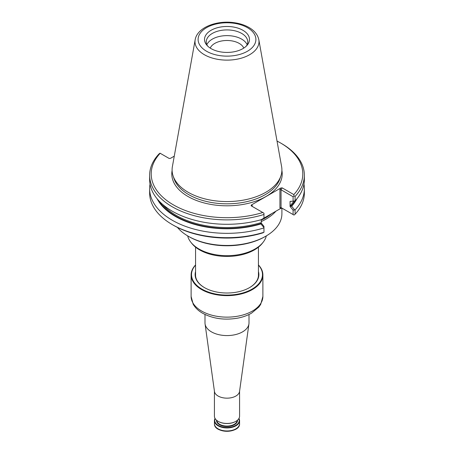 <?xml version="1.0" encoding="UTF-8"?>
<svg xmlns="http://www.w3.org/2000/svg" width="454" height="454" viewBox="0 0 454 454"><rect width="100%" height="100%" fill="white"/><g stroke="black" fill="none" stroke-linecap="round" stroke-linejoin="round"><path stroke-width="0.68" d="M187.678 235.887A39.697 22.916 0 0 0 190.765 242.118A39.697 22.916 0 0 0 198.931 248.968A39.697 22.916 0 0 0 263.235 242.118A39.697 22.916 0 0 0 266.322 235.887M190.765 242.118L191.594 243.191A38.789 22.394 0 0 0 199.573 249.882A38.789 22.394 0 0 0 262.406 243.191L263.235 242.118M243.775 48.096A17.263 9.965 0 0 0 227 40.485A17.263 9.965 0 0 0 210.225 48.096M247.152 44.753A20.753 11.98 0 0 0 227 35.622A20.753 11.98 0 0 0 206.848 44.753M245.767 46.597L246.88 45.338A20.753 11.98 0 0 0 247.753 41.899A20.753 11.98 0 0 0 227 29.919A20.753 11.98 0 0 0 206.247 41.899A20.753 11.98 0 0 0 207.12 45.338L208.233 46.597A22.479 12.979 0 0 0 211.104 48.629A22.479 12.979 0 0 0 245.767 46.597A22.479 12.979 0 0 0 241.789 29.68A22.479 12.979 0 0 0 212.211 29.68A22.479 12.979 0 0 0 208.233 46.597M157.073 198.733A73.003 42.148 0 0 0 260.931 223.947L261.039 223.516L260.142 222.863L261.26 223.09L263.961 226.37L263.961 227.914A77.362 44.662 0 0 1 149.638 188.677A77.362 44.662 0 0 1 150.036 184.154M195.169 39.748L172.389 166.601A54.906 31.701 0 0 0 173.088 175.874A54.906 31.701 0 0 0 188.177 192.28A54.906 31.701 0 0 0 243.089 200.174A54.906 31.701 0 0 0 280.913 175.874A54.906 31.701 0 0 0 281.611 166.601L258.831 39.748C257.787 34.839 254.632 30.832 249.359 27.711C245.069 25.191 240.041 23.523 234.275 22.7C216.734 20.05 197.167 27.461 195.169 39.748A32.007 18.478 0 0 0 204.368 54.718A32.007 18.478 0 0 0 240.756 58.333A32.007 18.478 0 0 0 258.831 39.748M174.262 156.159L170.511 158.327L169.166 158.457L160.007 153.174L158.911 154.019A77.362 44.662 0 0 0 149.638 175.221L149.638 179.631A77.362 44.662 0 0 0 263.961 218.868L263.961 213.187L251.13 205.781L251.357 205.004L252.237 205.514L252.237 206.417L252.237 205.514M304.362 175.221L304.362 179.631A77.362 44.662 0 0 1 295.089 200.827L293.097 201.224L293.097 196.752L281.043 189.789L282.155 187.865L293.812 194.596L293.993 195.941L295.089 196.417A77.362 44.662 0 0 0 304.362 175.221A77.362 44.662 0 0 0 281.701 143.64L280.595 142.999A75.79 43.754 0 0 0 277.025 141.063M261.073 219.764L280.81 208.369L282.155 208.238L281.043 207.597L293.993 215.071L295.089 214.226L295.089 209.879L293.097 210.145L290.061 206.462L290.656 205.248L290.895 206.275L291.644 206.212A73.003 42.148 0 0 0 296.927 198.733M295.089 209.879A77.362 44.662 0 0 0 304.362 188.677A77.362 44.662 0 0 0 303.964 184.154M294.567 209.782L291.644 206.212M260.931 223.947L263.961 227.613M261.26 223.09L261.26 219.674M149.638 175.221A77.362 44.662 0 0 0 263.961 214.458M295.089 200.827L295.089 196.417M293.993 195.941L293.097 196.752M290.061 206.462L290.061 201.406L293.097 201.224M293.097 214.555L293.097 210.145M295.089 214.226A77.362 44.662 0 0 0 304.362 193.024L304.362 188.677M149.638 188.677L149.638 193.024A77.362 44.662 0 0 0 172.299 224.605A77.362 44.662 0 0 0 263.961 232.261L263.961 227.914M263.961 232.261L262.787 232.879A75.79 43.754 0 0 1 173.405 225.246L172.299 224.605M160.188 153.276A75.79 43.754 0 0 0 173.411 204.879A75.79 43.754 0 0 0 262.787 212.506M293.812 194.596A75.79 43.754 0 0 0 280.595 142.999M281.043 207.597L279.931 207.858L279.931 189.528L281.043 189.789L281.043 207.597L282.155 208.238M282.155 187.865L280.81 188.001L251.357 205.004M261.26 221.569A54.906 31.701 0 0 0 275.913 211.201M281.906 208.153L281.906 213.766A54.906 31.701 180 0 1 265.823 236.182A54.906 31.701 180 0 1 188.177 236.182L188.177 236.182A54.906 31.701 180 0 1 177.446 227.414M265.823 236.182L264.937 236.693A53.646 30.974 180 0 1 189.063 236.693L188.177 236.182M195.561 264.943A35.883 20.714 0 0 0 191.117 274.925L191.117 289.368A35.883 20.714 0 0 0 191.117 289.436L191.117 292.001A35.883 20.714 0 0 1 191.117 291.933A35.883 20.714 0 0 1 191.117 291.871M191.117 274.925A35.883 20.714 0 0 0 201.627 289.578A35.883 20.714 0 0 0 240.733 294.067A35.883 20.714 0 0 0 262.883 274.925A35.883 20.714 0 0 0 258.44 264.943M195.561 265.102A35.491 20.492 0 0 0 201.905 289.096A35.491 20.492 0 0 0 248.02 291.116A35.491 20.492 0 0 0 258.44 265.102M195.561 271.583A31.876 18.404 0 0 0 204.459 287.62A31.876 18.404 0 0 0 249.541 287.62A31.876 18.404 0 0 0 258.44 271.583M249.399 287.7A31.479 18.177 0 0 0 258.479 274.925A31.479 18.177 0 0 0 258.44 274.017M195.561 274.017A31.479 18.177 0 0 0 195.521 274.925A31.479 18.177 0 0 0 204.601 287.7M238.957 418.435A12.576 7.258 180 0 1 239.576 420.682A12.576 7.258 180 0 1 227 427.94A12.576 7.258 180 0 1 214.424 420.682A12.576 7.258 180 0 1 215.043 418.435M238.855 418.616A12.264 7.077 180 0 1 227 427.503A12.264 7.077 180 0 1 215.145 418.616M218.221 421.386A12.264 7.077 0 0 0 218.329 421.454A12.264 7.077 0 0 0 235.671 421.454A12.264 7.077 0 0 0 235.779 421.386M214.424 391.195L214.424 416.187A12.576 7.258 0 0 0 218.107 421.323L218.107 421.323A12.576 7.258 0 0 0 235.893 421.323A12.576 7.258 0 0 0 239.576 416.187L239.576 391.195M204.992 314.497L204.992 322.873A22.008 12.706 0 0 0 205.06 323.889A22.008 12.706 0 0 0 211.439 331.857A22.008 12.706 0 0 0 234.599 334.797A22.008 12.706 0 0 0 248.94 323.889A22.008 12.706 0 0 0 249.008 322.873L249.008 314.497M205.06 323.889L214.464 391.484A12.576 7.258 0 0 0 218.107 396.036A12.576 7.258 0 0 0 231.341 397.715A12.576 7.258 0 0 0 239.536 391.484L248.94 323.889M206.57 51.251A28.891 16.679 0 0 0 254.91 43.771A28.891 16.679 0 0 0 219.52 23.341A28.891 16.679 0 0 0 206.57 51.251M158.928 200.85A72.396 41.796 0 0 0 261.039 223.516M162.543 204.328A71.766 41.433 0 0 0 260.142 222.863M290.895 206.275A72.396 41.796 0 0 0 295.083 200.833M290.656 205.248A71.766 41.433 0 0 0 293.863 201.162M173.088 175.874L173.984 178.547A53.992 31.173 0 0 0 188.819 194.687A53.992 31.173 0 0 0 242.822 202.45A53.992 31.173 0 0 0 280.016 178.547L280.913 175.874M172.106 170.534A55.206 31.876 0 0 0 187.962 196.474A55.206 31.876 0 0 0 250.824 202.688A55.206 31.876 0 0 0 281.894 170.534M280.81 208.369L279.931 207.858M279.931 189.528L280.81 188.001M261.26 220.082A54.514 31.474 0 0 0 263.331 219.061M263.961 218.732A54.514 31.474 0 0 0 271.628 213.669M191.117 296.428L193.211 304.237C195.237 307.761 198.279 310.706 202.331 313.073C212.665 318.708 224.452 320.393 237.686 318.141C242.884 317.142 247.492 315.485 251.516 313.164L258.871 307.052L260.704 304.379L262.883 296.428A35.883 20.714 180 0 1 240.733 315.564A35.883 20.714 180 0 1 201.627 311.075A35.883 20.714 180 0 1 191.117 296.428L191.117 291.933M238.293 426.902A12.184 7.031 180 0 1 218.385 429.234M214.424 423.707C213.874 433.576 240.126 433.576 239.576 423.707A12.576 7.258 180 0 1 227 430.965A12.576 7.258 180 0 1 214.424 423.707L214.424 420.682M237.521 420.166A10.533 6.084 180 0 1 227 426.505A10.533 6.084 180 0 1 216.479 420.166M237.209 420.432A10.221 5.902 180 0 1 230.7 425.67A10.221 5.902 180 0 1 219.776 424.342A10.221 5.902 180 0 1 216.791 420.432M258.44 275.833L258.44 247.158M195.561 275.833L195.561 247.158M262.883 296.428L262.883 274.925M239.576 423.707L239.576 420.682"/></g></svg>
